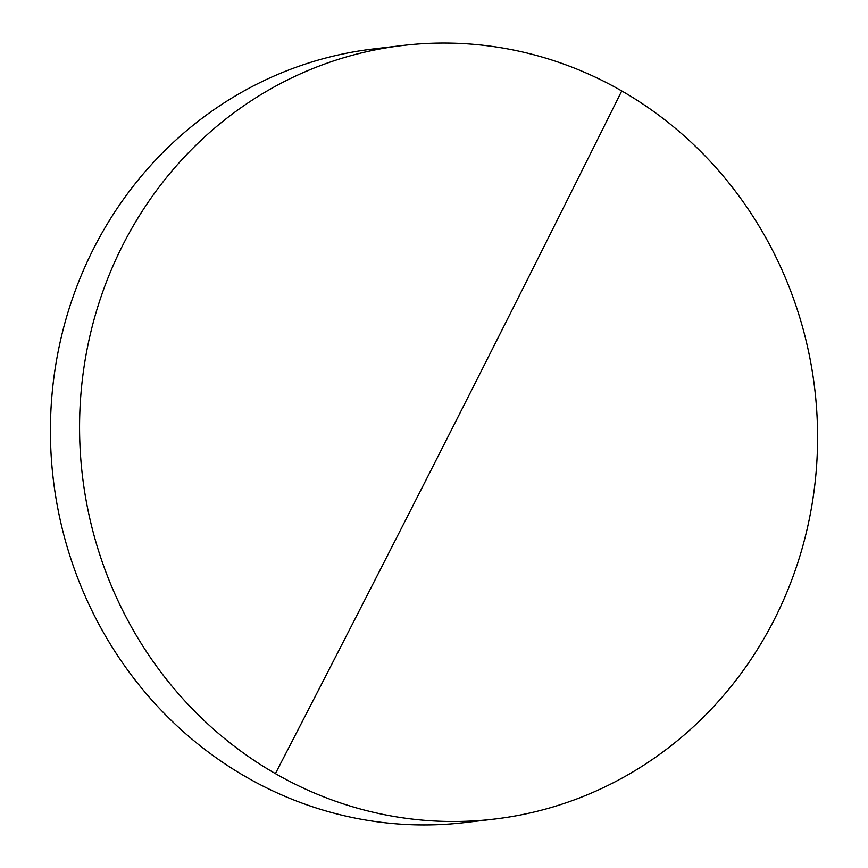 <?xml version="1.0" encoding="UTF-8"?>
<svg xmlns="http://www.w3.org/2000/svg" width="868" height="868" viewBox="0 0 868 868"><rect width="100%" height="100%" fill="white"/><g stroke="black" fill="none" stroke-linecap="round" stroke-linejoin="round"><path stroke-width="1.3" d="M122.724 245.253A389.493 368.716 83.3 0 0 275.406 773.616A389.493 368.716 83.3 0 0 494.261 819.088A389.493 368.716 83.3 0 0 774.43 619.307A389.493 368.716 83.3 0 0 621.748 90.945A389.493 368.716 83.3 0 0 402.882 45.472A389.493 368.716 83.3 0 0 122.724 245.253M402.882 45.472L373.739 48.912A389.493 368.716 83.3 0 0 93.57 248.693A389.493 368.716 83.3 0 0 246.252 777.055A389.493 368.716 83.3 0 0 465.118 822.528L494.261 819.088M275.406 773.616A13610.924 3588.681 -60.1 0 0 621.748 90.945"/></g></svg>
